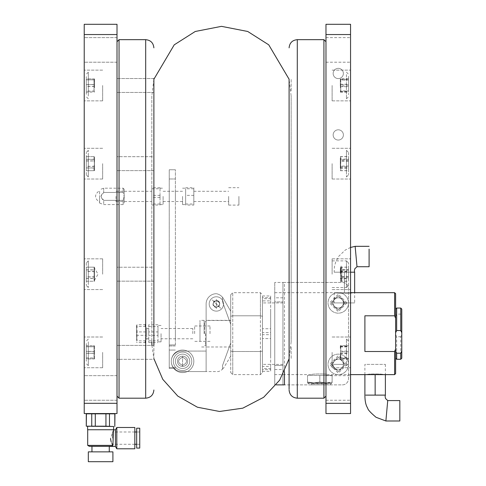 <?xml version="1.0" encoding="UTF-8"?>
<svg xmlns="http://www.w3.org/2000/svg" width="486" height="486" viewBox="0 0 486 486"><rect width="100%" height="100%" fill="white"/><g stroke="black" fill="none" stroke-linecap="round" stroke-linejoin="round"><path stroke-width="0.36" stroke-dasharray="2.43 1.82" d="M113.524 429.843L110.516 438.664M111.136 441.738L111.968 443.718M89.345 446.336L111.804 446.336L109.174 446.336L111.804 446.336L112.874 445.389L87.705 445.389M100.614 429.739L87.705 429.739L100.614 429.739M87.608 429.739L113.627 429.739M87.298 426.465L113.627 426.465L100.614 426.465L112.145 426.465L105.936 426.186L105.936 413.829L109.484 413.829L109.484 426.186M115.437 429.843L115.437 446.44M109.174 446.336L91.957 446.336L109.174 446.336M116.798 427.486L116.798 448.791M100.614 451.865L109.271 451.865L100.614 451.865M86.271 413.829L86.423 426.186L105.936 426.186M134.829 427.486L134.829 448.791M112.904 451.865L88.324 451.865M114.811 426.325L114.811 413.829L112.145 413.556M105.936 413.829L100.614 413.556M91.745 426.186L91.745 413.829L95.292 413.829L95.292 426.186M91.745 413.829L89.078 413.556M134.829 438.141C134.829 447.114 134.829 447.114 134.829 438.141C134.829 429.168 134.829 429.168 134.829 438.141M112.904 461.7L88.324 461.7M112.497 438.141L112.497 431.993L112.497 438.141M139.743 448.074L139.743 428.202M136.669 448.074L136.669 428.202M136.669 438.141C136.669 447.114 136.669 447.114 136.669 438.141C136.669 429.168 136.669 429.168 136.669 438.141M348.511 302.924A10.242 10.242 0 0 1 333.141 311.793A10.242 10.242 0 0 1 333.141 294.054A10.242 10.242 0 0 1 348.511 302.924A10.242 10.242 0 0 0 333.141 294.054A10.242 10.242 0 0 0 333.141 311.793A10.242 10.242 0 0 0 348.511 302.924A10.242 10.242 0 0 0 333.141 294.054A10.242 10.242 0 0 0 333.141 311.793A10.242 10.242 0 0 0 348.511 302.924M335.31 297.803L332.351 302.924L335.31 308.045L332.351 302.924L335.31 297.803L341.221 297.803L344.179 302.924L341.221 308.045L335.31 308.045L341.221 308.045L344.179 302.924L341.221 297.803M343.389 302.924A5.121 5.121 0 0 0 335.705 298.489A5.121 5.121 0 0 0 335.705 307.359A5.121 5.121 0 0 0 343.389 302.924L333.141 302.924L343.389 302.924M348.511 364.385A10.242 10.242 0 0 1 333.141 373.26A10.242 10.242 0 0 1 333.141 355.515A10.242 10.242 0 0 1 348.511 364.385A10.242 10.242 0 0 0 333.141 355.515A10.242 10.242 0 0 0 333.141 373.26A10.242 10.242 0 0 0 348.511 364.385A10.242 10.242 0 0 0 333.141 355.515A10.242 10.242 0 0 0 333.141 373.26A10.242 10.242 0 0 0 348.511 364.385M335.31 369.506L332.351 364.385L335.31 359.263L341.221 359.263L344.179 364.385L341.221 369.506L335.31 369.506M344.179 364.385L341.221 359.263L335.31 359.263M343.389 364.385A5.121 5.121 0 0 0 335.705 359.95A5.121 5.121 0 0 0 335.705 368.819A5.121 5.121 0 0 0 343.389 364.385L333.141 364.385L343.389 364.385M86.271 166.321L86.271 156.626L86.271 170.683L86.271 166.321L94.466 166.321L94.023 170.458M86.271 156.729L86.271 170.58L86.271 156.729M94.023 156.765L94.023 159.159M86.271 156.626L94.466 156.626L86.271 156.614L86.271 170.695L86.271 156.614M94.466 159.293L86.271 159.293M94.023 159.657L94.466 166.321M94.466 170.683L86.271 170.683M94.023 170.543L94.023 168.156M94.466 168.016L86.271 168.016M94.023 167.652L94.466 160.988L86.271 160.988M94.466 160.988L94.023 156.85M88.324 155.471L88.324 176.971L88.324 155.471M94.466 158.807L94.466 164.499M94.466 162.81L94.466 168.502M348.511 170.726L348.511 156.583L348.511 170.726L340.315 170.726M348.511 170.118L348.511 157.191L348.511 170.118M348.511 160.653L340.315 160.653L340.759 167.36M340.315 167.725L348.511 167.725M340.759 167.883L340.759 170.568M340.759 168.344L340.759 166.862M340.315 166.655L348.511 166.655M340.759 166.291L340.315 159.584L348.511 159.584M340.315 159.584L340.759 156.741M340.315 156.583L348.511 156.583M340.759 158.971L340.759 156.79L340.315 160.653M346.457 171.291L346.457 150.338L346.457 171.291M340.315 163.12L340.315 158.084M340.315 164.189L340.315 158.618M291.144 167.883L291.144 159.426L291.144 167.883M325.972 34.542L325.972 413.556L350.558 413.556L350.558 34.542L325.972 34.542L325.972 24.3L350.558 24.3L350.558 34.542M325.972 352.368C325.972 364.257 325.972 364.257 325.972 352.368C325.972 340.479 325.972 340.479 325.972 352.368C325.972 364.257 325.972 364.257 325.972 352.368C325.972 340.479 325.972 340.479 325.972 352.368M325.972 274.201C325.972 286.09 325.972 286.09 325.972 274.201C325.972 262.312 325.972 262.312 325.972 274.201C325.972 286.09 325.972 286.09 325.972 274.201C325.972 262.312 325.972 262.312 325.972 274.201M325.972 163.654C325.972 175.543 325.972 175.543 325.972 163.654C325.972 151.766 325.972 151.766 325.972 163.654C325.972 175.543 325.972 175.543 325.972 163.654C325.972 151.766 325.972 151.766 325.972 163.654M325.972 85.487C325.972 97.376 325.972 97.376 325.972 85.487C325.972 73.599 325.972 73.599 325.972 85.487C325.972 97.376 325.972 97.376 325.972 85.487C325.972 73.599 325.972 73.599 325.972 85.487M325.972 387.943L325.972 400.239L325.972 387.943M325.972 49.906L325.972 62.202L325.972 49.906M343.389 73.471A5.121 5.121 0 0 1 335.705 77.906A5.121 5.121 0 0 1 335.705 69.036A5.121 5.121 0 0 1 343.389 73.471A5.121 5.121 0 0 1 335.705 77.906A5.121 5.121 0 0 1 335.705 69.036A5.121 5.121 0 0 1 343.389 73.471M343.389 134.932A5.121 5.121 0 0 1 335.705 139.367A5.121 5.121 0 0 1 335.705 130.497A5.121 5.121 0 0 1 343.389 134.932A5.121 5.121 0 0 1 335.705 139.367A5.121 5.121 0 0 1 335.705 130.497A5.121 5.121 0 0 1 343.389 134.932M350.558 387.943L350.558 400.239L350.558 387.943M350.558 49.906L350.558 62.202L350.558 49.906M350.558 352.368L350.558 367.732L350.558 352.368M350.558 274.201L350.558 258.838L350.558 274.201M350.558 163.654L350.558 179.018L350.558 163.654M350.558 85.487L350.558 100.851L350.558 85.487M332.12 352.368L332.12 367.732L332.12 352.368M332.12 274.201L332.12 258.838L332.12 274.201M332.12 163.654L332.12 179.018L332.12 163.654M332.12 85.487L332.12 100.851L332.12 85.487M291.144 341.852L289.097 358.619L289.097 79.236L291.144 96.003L291.144 341.852L291.144 96.003M289.097 109.15L289.097 328.706L289.097 109.15M289.097 345.935L289.097 358.802L289.097 345.935M289.097 267.768L289.097 280.635L289.097 267.768M289.097 157.221L289.097 170.088L289.097 157.221M289.097 79.054L289.097 91.921M325.972 382.652L325.972 41.717L325.972 382.652M153.88 345.4L117.005 345.4L153.88 345.4L153.88 359.33L117.005 359.33L117.005 345.4L117.005 359.33L117.005 345.4L117.005 359.33L153.88 359.33L153.88 79.236L151.832 96.003L151.832 341.852L151.832 96.003M153.88 92.455L117.005 92.455L153.88 92.455L153.88 78.519L153.88 92.455L153.88 78.519L117.005 78.519L117.005 92.455L117.005 78.519L117.005 92.455L117.005 78.519L153.88 78.519M153.88 264.402L153.88 109.15L153.88 264.402M153.88 163.654L153.88 170.622L153.88 163.654M153.88 274.201L153.88 267.233L153.88 274.201M153.88 281.163L117.005 281.163L153.88 281.163L153.88 267.233L117.005 267.233L117.005 281.163L117.005 267.233L117.005 281.163L117.005 267.233L153.88 267.233M153.88 170.622L117.005 170.622L153.88 170.622L153.88 156.692L117.005 156.692L117.005 170.622L117.005 156.692L117.005 170.622L117.005 156.692L153.88 156.692M117.005 151.11L117.005 396.139L117.005 151.11M117.005 163.654C117.005 151.766 117.005 151.766 117.005 163.654C117.005 175.543 117.005 175.543 117.005 163.654C117.005 151.766 117.005 151.766 117.005 163.654C117.005 175.543 117.005 175.543 117.005 163.654M117.005 274.201C117.005 262.312 117.005 262.312 117.005 274.201C117.005 286.09 117.005 286.09 117.005 274.201C117.005 262.312 117.005 262.312 117.005 274.201C117.005 286.09 117.005 286.09 117.005 274.201M117.005 352.368C117.005 340.479 117.005 340.479 117.005 352.368C117.005 364.257 117.005 364.257 117.005 352.368C117.005 340.479 117.005 340.479 117.005 352.368C117.005 364.257 117.005 364.257 117.005 352.368M117.005 85.487C117.005 73.599 117.005 73.599 117.005 85.487C117.005 97.376 117.005 97.376 117.005 85.487C117.005 73.599 117.005 73.599 117.005 85.487C117.005 97.376 117.005 97.376 117.005 85.487M84.224 403.313L84.224 413.556L117.005 413.556L117.005 24.3L84.224 24.3L84.224 403.313L117.005 403.313M117.005 280.392C117.005 273.782 117.005 273.782 117.005 280.392C117.005 286.995 117.005 286.995 117.005 280.392M117.005 49.906L117.005 62.202L117.005 49.906M117.005 387.943L117.005 400.239L117.005 387.943M91.599 413.556L109.629 413.556L91.599 413.556M84.224 49.906L84.224 62.202L84.224 49.906M84.224 387.943L84.224 400.239L84.224 387.943M84.224 274.201L84.224 258.838L84.224 274.201M84.224 85.487L84.224 100.851L84.224 85.487M84.224 163.654L84.224 179.018L84.224 163.654M84.224 352.368L84.224 367.732L84.224 352.368M102.661 274.201L102.661 258.838L102.661 274.201M102.661 85.487L102.661 100.851L102.661 85.487M102.661 163.654L102.661 179.018L102.661 163.654M102.661 352.368L102.661 367.732L102.661 352.368M342.363 384.876A6.148 6.148 0 0 0 348.511 378.728L348.511 288.587A6.148 6.148 0 0 0 342.363 282.439L284.462 282.439L342.363 282.439A6.148 6.148 0 0 1 348.511 288.587L348.511 378.728A6.148 6.148 0 0 1 342.363 384.876L284.462 384.876L342.363 384.876M338.262 357.216L345.437 364.385L338.262 371.559L331.094 364.385L338.262 357.216L345.437 364.385L338.262 371.559L331.094 364.385L338.262 357.216M338.262 295.755L345.437 302.924L338.262 310.092L331.094 302.924L338.262 295.755L345.437 302.924L338.262 310.092L331.094 302.924L338.262 295.755M276.273 384.876L284.462 384.876L284.462 282.439L274.754 282.439L284.462 282.439L284.462 371.62M282.949 282.439L282.949 384.876L282.949 282.439M274.754 282.439L274.754 384.876L274.754 365.411L282.949 365.411L274.754 365.411L274.754 301.903L282.949 301.903L274.754 301.903L274.754 282.439M394.608 292.681L394.608 315.797L364.901 315.797L364.901 351.518L394.608 351.518L394.608 374.627M366.948 374.627C366.432 373.734 383.861 373.734 383.339 374.627C383.843 373.734 366.438 373.734 366.948 374.627L385.386 374.627L364.901 374.627L364.901 364.385L385.386 364.385L364.901 364.385M311.629 374.627C311.119 373.734 328.542 373.734 328.02 374.627C328.524 373.734 311.125 373.734 311.629 374.627L274.754 374.627M352.605 292.681C353.109 293.58 335.698 293.574 336.215 292.681C335.711 293.58 353.115 293.58 352.605 292.681L354.652 292.681L354.652 302.924L334.168 302.924L354.652 302.924M394.608 315.797L395.628 318.287L395.628 349.021L394.608 351.518M364.901 351.518L364.901 315.797L364.901 351.518M395.628 293.708L395.628 318.287M282.949 333.657L282.949 302.924L282.949 333.657M395.628 349.021L395.628 373.606M395.628 313.683L395.628 353.632L395.628 313.683M262.464 333.657L262.464 302.924L262.464 333.657M103.688 192.426L123.152 192.426L123.152 188.197L123.152 192.426L103.688 192.426L103.688 188.197L103.688 192.426L100.954 196.393L103.688 200.36L123.152 200.36L124.173 196.393L124.173 189.224L124.173 196.393L123.152 192.426L124.173 196.393L123.152 200.36L103.688 200.36L103.688 204.588L103.688 200.36C100.292 197.705 100.292 195.062 103.688 192.426M99.587 196.393L99.587 203.051L99.587 196.393M124.173 196.393L124.173 203.561L124.173 196.393C124.173 190.84 124.173 190.84 124.173 196.393C124.173 201.939 124.173 201.939 124.173 196.393M123.152 200.36L123.152 204.588L123.152 200.36M99.587 202.188L99.587 190.597L99.587 202.188C94.235 198.324 94.235 194.461 99.587 190.597M230.71 316.271L230.71 372.58L230.71 294.729L230.71 316.271L232.758 315.797L230.71 316.271M230.71 333.657L230.71 320.341L230.71 333.657M230.71 351.038L232.758 351.518L232.758 374.627L232.758 351.518L230.71 351.038M232.758 351.518L232.758 292.681L232.758 351.518L260.417 351.518L260.417 374.627L260.417 351.518L232.758 351.518M206.125 333.657L206.125 320.341L206.125 333.657C206.125 349.641 206.125 349.641 206.125 333.657C206.125 349.641 206.125 349.641 206.125 333.657C206.125 317.674 206.125 317.674 206.125 333.657C206.125 317.674 206.125 317.674 206.125 333.657M260.417 315.797L232.758 315.797L260.417 315.797L260.417 292.681L260.417 351.518L260.417 315.797L262.464 316.271L260.417 315.797M260.417 351.518L262.464 351.038L262.464 372.58L262.464 351.038L260.417 351.518M262.464 316.271L262.464 351.038L262.464 316.271M204.691 333.657L204.691 321.878L204.691 333.657M199.977 333.657L199.977 320.341L199.977 333.657C199.977 343.96 199.977 343.96 199.977 333.657C199.977 323.348 199.977 323.348 199.977 333.657M204.077 333.657L204.077 320.341L204.077 333.657M181.539 351.068A10.242 10.242 0 0 0 171.297 361.311A10.242 10.242 0 0 0 181.539 371.559L218.414 371.559A10.242 10.242 0 0 0 222.515 369.172L222.515 365.545L230.71 343.043L230.71 324.265L222.515 301.77L222.515 297.317A10.242 10.242 0 0 0 216.367 293.708A10.242 10.242 0 0 0 206.125 303.95L206.125 351.068L181.539 351.068A10.242 10.242 0 0 0 171.297 361.311A10.242 10.242 0 0 0 181.539 371.559L206.125 371.559L181.539 371.559A10.242 10.242 0 0 1 171.297 361.311A10.242 10.242 0 0 1 181.539 351.068A10.242 10.242 0 0 0 171.297 361.311A10.242 10.242 0 0 0 181.539 371.559L218.414 371.559A10.242 10.242 0 0 0 222.515 369.172L222.515 365.545L222.515 369.172C224.149 367.343 224.149 367.343 222.515 369.172C224.149 367.343 224.149 367.343 222.515 369.172L222.515 365.545L230.71 343.043L230.71 356.189L230.71 324.265L222.515 301.77L222.515 297.317L223.414 298.611A10.242 10.242 0 0 0 216.367 293.708A10.242 10.242 0 0 0 206.125 303.95L206.125 320.499L206.125 303.95A10.242 10.242 0 0 1 216.367 293.708A10.242 10.242 0 0 0 206.125 303.95L206.125 371.559L206.125 351.068L181.539 351.068M216.367 307.328C212.005 305.074 212.005 302.821 216.367 300.567C220.729 302.821 220.729 305.074 216.367 307.328C212.005 305.074 212.005 302.821 216.367 300.567C220.729 302.821 220.729 305.074 216.367 307.328M182.566 366.438L182.566 356.189L182.566 366.438M206.125 320.499L206.125 346.974L206.125 320.499L230.71 320.499L230.71 311.21L230.71 324.265L230.71 311.21L223.414 298.611L230.71 311.21M222.515 297.317L222.515 301.77L222.515 297.317A10.242 10.242 0 0 0 216.367 293.708A10.242 10.242 0 0 1 223.414 298.611L222.515 297.317M216.367 299.34L216.367 308.561L216.367 299.34M177.439 361.311A5.121 5.121 0 0 0 185.123 365.751A5.121 5.121 0 0 0 185.123 356.876A5.121 5.121 0 0 0 177.439 361.311A5.121 5.121 0 0 1 185.123 356.876A5.121 5.121 0 0 1 185.123 365.751A5.121 5.121 0 0 1 177.439 361.311A5.121 5.121 0 0 1 185.123 356.876A5.121 5.121 0 0 1 185.123 365.751A5.121 5.121 0 0 1 177.439 361.311A5.121 5.121 0 0 0 185.123 365.751A5.121 5.121 0 0 0 185.123 356.876A5.121 5.121 0 0 0 177.439 361.311M194.649 333.657L194.649 325.972L194.649 333.657M210.013 333.657L210.013 325.972L210.013 333.657M401.776 309.072L401.776 358.243M395.628 332.728L395.628 358.243L395.628 332.728M400.75 359.263L400.75 336.762L401.776 334.587M395.628 316.289L396.655 314.108L400.75 314.108L401.776 316.289M395.628 334.587L396.655 336.762L400.75 336.762M400.75 314.108L400.75 308.045M396.655 359.263L396.655 336.762M396.655 314.108L396.655 308.045M115.978 196.393L115.978 201.514L115.978 196.393M151.832 196.393L151.832 201.514L151.832 196.393M151.832 205.043L151.832 187.742L151.832 205.043L160.028 205.043M151.832 188.768L160.028 188.768M160.028 197.419L151.832 197.419M160.028 204.011L151.832 204.011M160.028 195.36L160.028 199.679L160.028 195.36L151.832 195.36M160.028 187.742L151.832 187.742M163.102 196.393L163.102 204.588L163.102 196.393M160.028 197.286L160.028 203.895M228.657 196.393L228.657 205.098L228.657 196.393M193.829 196.393L193.829 201.514L193.829 196.393M193.829 205.056L193.829 187.73L193.829 205.056L185.634 205.056M238.905 196.393L238.905 205.098L238.905 196.393M193.829 195.36L185.634 195.36L185.634 204.539M185.634 204.023L193.829 204.023M193.829 188.762L185.634 188.762M185.634 187.73L193.829 187.73M185.634 188.89L185.634 195.36M185.634 191.545L185.634 199.691M185.634 203.895L185.634 188.246M182.566 196.393L182.566 204.588L182.566 196.393M262.464 366.426L262.464 295.968L262.464 366.426L270.659 366.426L270.659 334.678L262.464 334.678M262.464 358.237L262.464 309.072L262.464 358.237M262.464 371.34L270.659 371.34L270.659 369.639L262.464 369.639M270.659 369.639L270.659 366.426M270.659 334.678L270.659 328.743L262.464 328.743M270.659 328.743L270.659 298.696L262.464 298.696M262.464 295.968L270.659 295.968L270.659 297.669L262.464 297.669M270.659 297.669L270.659 300.883L262.464 300.883M270.659 300.883L270.659 332.631L262.464 332.631M270.659 332.631L270.659 338.566L262.464 338.566M270.659 338.566L270.659 368.619L262.464 368.619M270.659 368.619L270.659 371.34M270.659 295.968L270.659 298.696M270.659 309.072L270.659 358.237L270.659 309.072M171.297 361.311A11.269 11.269 0 0 1 188.197 351.554A11.269 11.269 0 0 1 188.197 371.073A11.269 11.269 0 0 1 171.297 361.311A11.269 11.269 0 0 1 188.197 351.554A11.269 11.269 0 0 1 188.197 371.073A11.269 11.269 0 0 1 171.297 361.311A11.269 11.269 0 0 1 188.197 351.554A11.269 11.269 0 0 1 188.197 371.073A11.269 11.269 0 0 1 171.297 361.311A11.269 11.269 0 0 1 188.197 351.554A11.269 11.269 0 0 1 188.197 371.073A11.269 11.269 0 0 1 171.297 361.311M350.558 292.681L334.168 292.681L344.41 292.681L344.41 272.196L344.41 292.681L354.652 292.681L334.168 292.681L354.652 292.681L354.652 272.196L334.168 272.196L350.558 272.196M355.145 246.323L357.003 266.729M369.099 256.529L369.099 249.111M369.099 266.729L369.099 263.941M334.168 292.681L334.168 302.924M182.566 357.216C177.281 359.95 177.281 362.678 182.566 365.411C187.845 362.678 187.845 359.95 182.566 357.216C177.281 359.95 177.281 362.678 182.566 365.411C187.845 362.678 187.845 359.95 182.566 357.216C177.281 359.95 177.281 362.678 182.566 365.411C187.845 362.678 187.845 359.95 182.566 357.216C177.281 359.95 177.281 362.678 182.566 365.411C187.845 362.678 187.845 359.95 182.566 357.216M173.344 361.311A9.222 9.222 0 0 1 187.171 353.328A9.222 9.222 0 0 1 187.171 369.299A9.222 9.222 0 0 1 173.344 361.311A9.222 9.222 0 0 1 187.171 353.328A9.222 9.222 0 0 1 187.171 369.299A9.222 9.222 0 0 1 173.344 361.311A9.222 9.222 0 0 1 187.171 353.328A9.222 9.222 0 0 1 187.171 369.299A9.222 9.222 0 0 1 173.344 361.311A9.222 9.222 0 0 1 187.171 353.328A9.222 9.222 0 0 1 187.171 369.299A9.222 9.222 0 0 1 173.344 361.311M387.737 400.579L385.878 420.985M365.739 395.118L370.69 395.118M370.022 395.118L385.386 395.118L380.265 395.118L385.386 395.118L385.386 374.627L364.901 374.627L364.901 395.118M399.826 420.985L399.826 418.197M375.143 395.118L375.143 374.627M175.391 344.926L175.391 169.76L175.391 344.926L169.243 344.926L169.243 169.76L175.391 169.76L169.243 169.76L169.243 344.926L175.391 344.926M175.391 329.356L175.391 337.958L175.391 329.356M175.391 192.091L175.391 200.694L175.391 192.091M175.391 367.459L169.243 367.459L169.243 350.048L175.391 350.048L169.243 350.048L169.243 367.459L175.391 367.459M169.243 368.485L175.391 368.485L169.243 368.485L169.243 367.459L169.243 368.485M175.391 345.947L169.243 345.947L169.243 350.048L169.243 344.926L169.243 345.947L175.391 345.947M169.243 200.694L169.243 192.091L169.243 200.694M169.243 337.958L169.243 329.356L169.243 337.958M189.734 361.311A7.169 7.169 0 0 1 178.976 367.525A7.169 7.169 0 0 1 178.976 355.102A7.169 7.169 0 0 1 189.734 361.311A7.169 7.169 0 0 0 178.976 355.102A7.169 7.169 0 0 0 178.976 367.525A7.169 7.169 0 0 0 189.734 361.311M328.02 383.849L311.629 383.849L328.02 383.849L328.02 384.876L311.629 384.876L328.02 384.876M309.582 384.876L330.073 384.876L309.582 384.876L308.045 383.339L331.604 383.339L308.045 383.339L308.045 382.822L331.604 382.822L331.604 383.339L330.073 384.876M331.604 382.822L308.045 382.822M325.972 382.822L307.535 382.822L325.972 382.822L332.12 382.039L332.12 382.822L332.12 382.039L325.972 382.822L319.824 382.039L313.683 382.822L307.535 382.039L307.535 382.822L307.535 382.039L313.683 382.822L319.824 382.039L325.972 382.822M332.12 382.039L332.12 375.417L332.12 382.039M332.12 375.417L319.824 375.417L319.824 382.039L319.824 375.417L332.12 375.417M307.535 382.039L307.535 375.417L319.824 375.417L307.535 375.417L307.535 382.039M136.469 340.303L136.469 325.401L136.469 340.303L137.082 340.844L137.082 331.92L136.469 332.047M136.469 335.261L145.685 335.395L145.685 327.752M145.685 342.581L137.082 342.581L136.469 341.913M145.685 324.733L137.082 324.733L136.469 325.401M145.685 326.471L137.082 326.471L136.469 327.011M145.107 342.976L145.685 335.395M145.685 342.332L145.107 340.747M145.685 340.844L137.082 340.844L137.082 324.733L137.082 331.92L145.685 331.92L145.685 339.562M145.107 324.332L145.685 331.92M145.685 324.982L145.107 326.568M145.685 329.854L145.685 334.483M145.685 337.46L145.685 332.831M146.711 333.657C146.711 354.106 146.711 313.209 146.711 333.657L146.711 328.536L146.711 333.657M148.759 333.657L148.759 328.536L148.759 333.657M148.759 324.733L148.759 342.581L148.759 324.733L157.98 324.733M148.759 326.471L157.98 326.471L157.98 335.395L148.759 335.395M157.98 335.395L157.98 326.471M157.98 331.92L157.98 336.379L157.98 331.92L148.759 331.92M148.759 340.844L157.98 340.844M148.759 342.581L157.98 342.581M161.054 333.657L161.054 341.852L161.054 333.657M192.808 333.657L192.808 328.536L192.808 333.657M218.967 306.563C220.601 301.46 218.87 299.722 213.761 301.338C212.133 306.435 213.864 308.179 218.967 306.563M223.536 303.95A7.169 7.169 0 0 0 214.508 297.025A7.169 7.169 0 0 0 210.159 307.541A7.169 7.169 0 0 0 223.536 303.95A7.169 7.169 0 0 1 212.783 310.159A7.169 7.169 0 0 1 212.783 297.742A7.169 7.169 0 0 1 223.536 303.95M219.794 303.039L218.87 306.459L215.444 307.377L212.935 304.862L213.864 301.435L217.291 300.524L219.794 303.039L217.291 300.524L213.864 301.435L212.935 304.862L215.444 307.377L218.87 306.459L219.794 303.039M348.511 285.294L348.511 262.932L348.511 285.294M348.511 278.764L348.511 267.209L348.511 278.764L340.315 278.764M340.759 276.862L340.759 280.951M340.315 281.187L348.511 281.187M348.511 276.625L340.315 276.625M340.759 277.409L340.759 278.885M340.759 278.399L340.759 272.136M340.315 271.771L348.511 271.771M340.759 277.907L340.759 267.446M340.315 267.209L348.511 267.209M340.759 270.988L340.759 267.343L340.315 269.639L348.511 269.639M340.315 269.639L340.759 276.267M340.315 273.132L340.315 268.424M291.144 281.461L291.144 266.935L291.144 281.461M348.511 351.749L348.511 358.802L348.511 345.935L348.511 351.749L340.315 351.749M348.511 361.596L348.511 343.134L348.511 361.596M340.759 353.881L340.759 358.753L340.315 358.182L348.511 358.182M348.511 358.802L340.315 358.802M340.315 358.182L340.759 352.083M340.759 351.451L340.759 346.239M340.315 345.935L348.511 345.935M340.759 345.965L340.759 346.524M340.315 346.554L348.511 346.554M348.511 345.698L348.511 359.039L348.511 345.698L340.315 345.698L340.759 346.87L340.759 352.654M340.315 352.988L348.511 352.988M340.759 353.286L340.759 358.498M346.457 363.279L346.457 339.052L346.457 363.279M340.315 354.962L340.315 358.492M291.144 358.407L291.144 346.324L291.144 358.407M348.511 354.324L348.511 350.412L348.511 354.324M348.511 359.039L340.315 359.039M340.315 353.601L348.511 353.601M340.759 353.255L340.759 347.277M340.315 346.931L348.511 346.931M340.315 345.698L340.759 350.856M340.315 351.135L348.511 351.135M340.759 351.481L340.759 357.459M340.315 357.805L348.511 357.805M340.759 357.866L340.759 358.972M346.457 354.683L346.457 339.052L346.457 354.683M340.315 346.318L340.315 348.419M291.144 353.65L291.144 351.086L291.144 353.65M348.511 267.13L348.511 281.273L348.511 267.13L341.919 267.13M348.511 267.737L348.511 280.665L348.511 267.737M340.759 276.832L340.315 270.131L348.511 270.131M348.511 277.202L340.315 277.202M340.315 270.131L340.759 267.288M341.798 270.131L341.858 267.203L341.166 266.006L341.166 282.396L341.166 266.006M340.315 267.13L341.798 267.13M340.315 271.2L348.511 271.2M340.315 278.271L348.511 278.271M340.759 278.423L340.759 281.115M340.315 281.273L348.511 281.273M346.457 266.565L346.457 287.518L346.457 266.565M340.315 268.63L340.315 273.667M341.858 278.357L341.858 281.194L341.166 282.396M341.858 281.151L341.858 277.318M341.858 276.99L341.858 270.338M341.858 267.251L341.858 271.079M341.858 271.407L341.858 278.065M291.144 269.973L291.144 278.429L291.144 269.973M348.511 159.092L348.511 170.647L348.511 159.092L340.315 159.092M348.511 152.555L348.511 174.753L348.511 152.555M340.759 160.994L340.759 156.899M348.511 161.231L340.315 161.231M340.315 156.668L348.511 156.668M340.759 159.457L340.315 166.084L348.511 166.084M340.315 166.084L340.759 170.41M340.315 170.647L348.511 170.647M340.315 168.217L348.511 168.217M340.759 167.858L340.759 161.589M346.457 150.539L346.457 176.971L346.457 150.539M340.315 162.585L340.315 168.363M291.144 156.395L291.144 170.92L291.144 156.395M348.511 86.107L348.511 79.054L348.511 91.921L348.511 86.107L340.315 86.107M348.511 76.259L348.511 94.715L348.511 76.259M348.511 79.054L340.315 79.054L340.759 79.643M340.315 79.674L348.511 79.674M340.759 80.008L340.759 85.773M340.759 86.405L340.759 91.617M340.315 91.921L348.511 91.921M340.759 87L340.759 91.332M340.315 91.301L348.511 91.301M340.759 92.091L340.315 84.868L348.511 84.868M340.315 84.868L340.315 79.054M346.457 74.577L346.457 98.804L346.457 74.577M340.315 79.364L340.315 88.088M291.144 79.449L291.144 91.532L291.144 79.449M348.511 90.925L348.511 78.817L348.511 92.158L348.511 90.925L340.315 90.925M348.511 83.531L348.511 87.444L348.511 83.531M340.759 79.103L340.759 83.975M348.511 78.817L340.315 78.817M340.315 84.254L348.511 84.254M340.759 84.6L340.759 90.578M340.315 92.158L348.511 92.158M340.315 86.721L348.511 86.721M340.759 86.374L340.315 80.05L348.511 80.05M340.315 80.05L340.759 78.884M346.457 83.173L346.457 98.804L346.457 83.173M340.315 79.437L340.315 83.385M291.144 84.206L291.144 86.769L291.144 84.206M86.271 271.437L86.271 281.242L86.271 271.437L92.862 271.437M86.271 263.017L86.271 285.379L86.271 263.017M86.271 269.918L94.466 269.918L94.466 267.16L86.271 267.16M94.466 267.16L94.466 271.437L92.984 271.437M94.466 271.437L94.466 278.478L86.271 278.478M94.466 278.478L94.466 281.242L86.271 281.242L86.271 267.172L86.271 281.23L94.466 281.23L94.466 276.965L86.271 276.965M94.466 276.965L94.466 269.918M88.324 260.988L88.324 287.518L88.324 260.988M94.466 280.3L94.466 268.053L94.466 280.3M86.271 345.789L86.271 358.941L86.271 345.789L92.862 345.789M86.271 343.481L86.271 361.256L86.271 343.481M86.271 353.346L94.466 353.346L94.466 346.767L86.271 346.767M94.466 346.767L94.466 345.789L92.984 345.789M94.466 345.789L94.466 351.39L86.271 351.39M94.466 351.39L94.466 357.969L86.271 357.969M94.466 357.969L94.466 358.941L86.271 358.941M94.466 358.941L94.466 353.346M88.324 341.858L88.324 365.685L88.324 341.858M86.271 345.832L86.271 358.905L86.271 345.832L94.466 345.832L94.023 346.658M86.271 350.977L86.271 353.759L86.271 350.977M94.023 357.69L94.023 351.828M86.271 358.03L94.466 358.03M94.466 351.493L86.271 351.493M94.023 351.202L94.466 345.832M94.466 346.706L86.271 346.706M94.023 347.047L94.023 352.903M94.466 353.243L86.271 353.243M94.023 353.535L94.023 358.613M94.466 358.905L86.271 358.905M94.023 358.856L94.023 358.073M88.324 350.722L88.324 365.685L88.324 350.722M94.466 348.662L94.466 346.269M86.271 281.127L86.271 267.276L86.271 281.127M94.023 281.09L94.466 278.563L86.271 278.563M94.466 278.563L94.023 271.893M94.466 271.534L86.271 271.534M94.023 271.303L94.023 267.397M94.466 267.172L86.271 267.172M94.023 267.306L94.466 269.839L86.271 269.839M94.466 269.839L94.023 276.504M94.466 276.868L86.271 276.868M94.023 277.093L94.023 281.005M88.324 282.384L88.324 260.885L88.324 282.384M94.466 275.046L94.466 279.893M94.466 273.357L94.466 268.503M86.271 174.839L86.271 152.47L86.271 174.839M86.271 167.937L94.466 167.937L94.466 170.695L86.271 170.695M94.466 170.695L94.466 166.419L86.271 166.419M94.466 166.419L94.466 159.378L86.271 159.378M94.466 159.378L94.466 156.614L94.466 160.89L86.271 160.89M94.466 160.89L94.466 167.937M88.324 176.868L88.324 150.338L88.324 176.868M86.271 92.067L86.271 78.914L86.271 92.067L94.466 92.067M86.271 94.375L86.271 76.6L86.271 94.375M86.271 84.509L94.466 84.509L94.023 90.748M94.466 91.089L86.271 91.089M94.023 91.137L94.023 92.012M94.023 91.775L94.023 86.757M94.466 86.465L86.271 86.465M94.023 86.125L94.023 80.226M94.466 79.886L86.271 79.886M94.023 79.838L94.466 78.914L86.271 78.914M94.466 78.914L94.466 84.509M88.324 95.991L88.324 72.171L88.324 95.991M94.466 87.796L94.466 79.4L94.023 86.028M86.271 92.024L86.271 78.951L86.271 92.024L94.466 92.024M86.271 86.879L86.271 84.096L86.271 86.879M86.271 79.826L94.466 79.826M94.466 86.362L86.271 86.362M94.023 86.654L94.023 91.733M94.023 91.982L94.023 91.192M94.466 91.149L86.271 91.149M94.023 90.809L94.023 84.953M94.466 84.613L86.271 84.613M94.023 84.321L94.023 79.242M94.466 78.951L86.271 78.951M94.023 78.993L94.466 79.388L94.466 83.094M88.324 87.128L88.324 72.171L88.324 87.128M346.974 302.924L338.262 294.218L329.557 302.924L338.262 311.629L346.974 302.924M346.974 364.385L338.262 355.679L329.557 364.385L338.262 373.096L346.974 364.385M325.972 403.313L350.558 403.313M297.292 39.664L297.292 398.192M323.925 39.664L323.925 398.192M145.685 398.192L145.685 39.664M119.052 398.192L119.052 39.664M117.005 34.542L84.224 34.542M274.754 292.681L336.215 292.681M282.949 297.803L274.754 297.803M274.754 369.506L282.949 369.506M205.511 333.657L205.511 345.437L205.511 333.657M160.028 193.464L160.028 196.393M160.028 188.301L160.028 192.729M160.028 204.485L160.028 200.05M160.028 191.229L160.028 188.89M169.243 178.976L175.391 178.976L169.243 178.976M157.98 328.323L157.98 325.924M157.98 341.713L157.98 336.379M157.98 338.985L157.98 341.385M220.705 308.3L212.03 299.595L220.705 308.3M346.457 274.201L346.457 260.885L346.457 274.201M139.743 431.993L136.669 431.993M134.829 431.993L112.497 431.993M139.743 444.283L136.669 444.283M134.829 444.283L112.497 444.283M88.324 150.338L86.271 152.385L88.324 150.338M88.324 176.971L86.271 174.924L88.324 176.971M346.457 150.338L348.511 152.385L346.457 150.338M346.457 176.971L348.511 174.924L346.457 176.971M325.972 400.239L350.558 400.239L325.972 400.239M325.972 375.654L350.558 375.654L325.972 375.654M325.972 62.202L350.558 62.202L325.972 62.202M325.972 37.616L350.558 37.616L325.972 37.616M332.12 367.732L350.558 367.732L332.12 367.732M332.12 337.005L350.558 337.005L332.12 337.005M332.12 289.565L350.558 289.565L332.12 289.565M332.12 258.838L350.558 258.838L332.12 258.838M332.12 179.018L350.558 179.018L332.12 179.018M332.12 148.291L350.558 148.291L332.12 148.291M332.12 100.851L350.558 100.851L332.12 100.851M332.12 70.124L350.558 70.124L332.12 70.124M151.924 345.4L153.88 358.619M117.005 37.616L84.224 37.616L117.005 37.616M117.005 62.202L84.224 62.202L117.005 62.202M117.005 375.654L84.224 375.654L117.005 375.654M117.005 400.239L84.224 400.239L117.005 400.239M102.661 258.838L84.224 258.838L102.661 258.838M102.661 289.565L84.224 289.565L102.661 289.565M102.661 70.124L84.224 70.124L102.661 70.124M102.661 100.851L84.224 100.851L102.661 100.851M102.661 148.291L84.224 148.291L102.661 148.291M102.661 179.018L84.224 179.018L102.661 179.018M102.661 337.005L84.224 337.005L102.661 337.005M102.661 367.732L84.224 367.732L102.661 367.732M385.386 364.385L385.386 374.627L383.339 374.627M350.558 374.627L328.02 374.627M282.949 302.924L262.464 302.924M282.949 364.385L262.464 364.385M124.173 189.224L123.152 188.197L103.688 188.197L99.587 189.734M99.587 203.051L103.688 204.588L123.152 204.588L124.173 203.561M230.71 372.58L232.758 374.627L260.417 374.627L262.464 372.58M230.71 294.729L232.758 292.681L260.417 292.681L262.464 294.729M230.71 320.341L206.125 320.341M230.71 346.974L206.125 346.974M204.691 345.437L205.511 345.437L206.125 346.05M204.691 321.878L205.511 321.878L206.125 321.258M204.077 320.341L199.977 320.341M204.077 346.974L199.977 346.974M230.71 356.189L223.846 367.623M210.013 325.972L194.649 325.972M210.013 341.336L194.649 341.336M115.978 201.514L151.832 201.514M115.978 191.271L151.832 191.271M160.028 204.588L163.102 204.588M160.028 188.197L163.102 188.197M193.829 201.514L228.657 201.514M193.829 191.271L228.657 191.271M228.657 205.098L238.905 205.098M228.657 187.687L238.905 187.687M182.566 204.588L185.634 204.588M182.566 188.197L185.634 188.197M163.102 201.514L182.566 201.514M163.102 191.271L182.566 191.271M350.558 247.459L345.291 250.035L338.712 256.329L335.571 262.312L334.35 267.264L334.168 272.196M311.629 383.849L311.629 384.876M148.759 328.536L146.711 328.536M148.759 338.778L146.711 338.778M161.054 325.462L157.98 325.462M161.054 341.852L157.98 341.852M192.808 328.536L161.054 328.536M192.808 338.778L161.054 338.778M332.12 287.518L346.457 287.518L348.511 285.47L346.457 287.518M332.12 260.885L346.457 260.885L348.511 262.932L346.457 260.885M346.457 365.685L348.511 363.637L346.457 365.685M346.457 339.052L348.511 341.099L346.457 339.052M346.457 72.171L348.511 74.218L346.457 72.171M346.457 98.804L348.511 96.757L346.457 98.804M88.324 260.885L86.271 262.932L88.324 260.885M88.324 287.518L86.271 285.47L88.324 287.518M94.466 280.349L98.014 274.201L94.466 268.053M88.324 365.685L86.271 363.637L88.324 365.685M88.324 339.052L86.271 341.099L88.324 339.052M88.324 72.171L86.271 74.218L88.324 72.171M88.324 98.804L86.271 96.757L88.324 98.804"/><path stroke-width="0.73" d="M111.968 443.718L112.874 445.389L113.524 429.739M110.516 438.664L111.136 441.738M87.705 445.389L112.874 445.389L111.804 446.336L89.345 446.336L87.705 445.389L87.705 429.739M113.627 426.465L112.145 426.465L113.627 426.465L113.627 429.739L87.608 429.739L87.608 426.465M100.614 413.556L95.292 413.829L105.936 413.829L105.936 426.186L112.145 426.465L86.271 426.186L86.423 413.829L91.745 413.829L91.745 426.186L86.423 426.186M109.271 451.865L109.271 446.44L115.437 446.44L115.437 429.843L113.524 429.843M112.145 413.556L109.484 413.829L114.957 413.829L114.811 426.465M115.437 446.44L116.798 448.791L116.798 427.486L115.437 429.843M105.936 426.186L91.745 426.186M116.798 448.791L134.829 448.791L134.829 427.486L116.798 427.486M100.614 451.865L112.904 451.865L112.904 461.7L88.324 461.7L88.324 451.865L100.614 451.865M89.078 413.556L86.271 413.829L86.271 426.186M95.292 426.186L95.292 413.829L91.745 413.829M109.484 426.186L109.484 413.829L105.936 413.829M114.811 413.829L114.811 426.325M139.743 428.202L139.743 448.074L136.669 448.074L136.669 428.202L139.743 428.202M350.558 403.313L350.558 413.556L325.972 413.556L325.972 24.3L350.558 24.3L350.558 403.313L325.972 403.313M289.097 157.221L289.097 170.088L289.097 157.221M153.88 345.4L153.88 79.236L174.231 44.834L195.244 31.481L221.488 26.347L247.732 31.481L268.746 44.834L289.097 79.236L289.097 389.262L289.097 345.935L289.097 358.802L279.669 380.149L263.643 397.305L242.8 408.167L219.538 411.478L197.413 407.213L177.803 396.102L162.774 379.329L153.88 358.619M289.097 267.768L289.097 280.635L289.097 267.768M289.097 91.921L289.097 79.054M153.88 78.519L153.88 92.455M153.88 267.233L153.88 281.163M153.88 156.692L153.88 170.622M84.224 34.542L84.224 24.3L117.005 24.3L117.005 413.556L84.224 413.556L84.224 34.542L117.005 34.542M284.462 371.62L284.462 384.876L276.273 384.876M394.608 351.518L395.628 349.021L395.628 373.606L394.608 374.627L394.608 351.518L364.901 351.518L364.901 315.797L394.608 315.797L394.608 292.681L350.558 292.681M394.608 315.797L395.628 318.287L395.628 293.708L394.608 292.681M395.628 349.021L395.628 318.287M395.628 351.026L396.655 353.201L400.75 353.201L400.75 359.263L401.776 358.243L401.776 309.072L400.75 308.045L400.75 330.547L396.655 330.547L395.628 332.728M401.776 332.728L400.75 330.547M400.75 353.201L401.776 351.026M396.655 353.201L396.655 359.263L400.75 359.263M400.75 308.045L396.655 308.045L396.655 330.547M369.099 249.111L369.099 266.729L357.003 266.729L355.145 246.323L350.558 247.459M369.099 263.941L369.099 256.529M350.558 272.196L354.652 272.196L354.652 292.681M399.826 418.197L399.826 400.579L399.826 420.985L385.878 420.985L387.737 400.579L385.562 398.563L385.106 396.497L385.386 395.118L365.739 395.118M370.69 395.118L370.022 395.118M375.143 395.118L375.143 374.627L364.901 374.627L364.901 395.118C364.858 400.901 365.794 405.257 367.714 408.185C367.756 409.595 370.526 412.626 376.024 417.274L385.878 420.985M375.143 374.627L385.386 374.627L385.386 395.118M325.972 34.542L350.558 34.542M289.097 389.997C289.583 394.972 292.317 397.706 297.292 398.192L297.292 39.664C292.317 40.15 289.583 42.883 289.097 47.859M297.292 398.192L323.925 398.192L323.925 39.664L325.972 41.717M153.88 47.859C153.394 42.883 150.66 40.15 145.685 39.664L145.685 398.192C150.66 397.706 153.394 394.972 153.88 389.997M145.685 39.664L119.052 39.664L119.052 398.192L117.005 396.139M117.005 403.313L84.224 403.313M91.957 451.865L91.957 446.336M136.669 431.993L134.829 431.993M136.669 444.283L134.829 444.283M297.292 39.664L323.925 39.664M323.925 398.192L325.972 396.139M151.832 341.852L151.924 345.4M145.685 398.192L119.052 398.192M119.052 39.664L117.005 41.717M394.608 374.627L385.386 374.627M364.901 374.627L350.558 374.627M395.628 358.243L396.655 359.263M395.628 309.072L396.655 308.045M357.003 266.729L354.829 268.746L354.373 270.811L354.652 272.196M369.099 246.323L355.145 246.323M399.826 400.579L387.737 400.579"/></g></svg>
